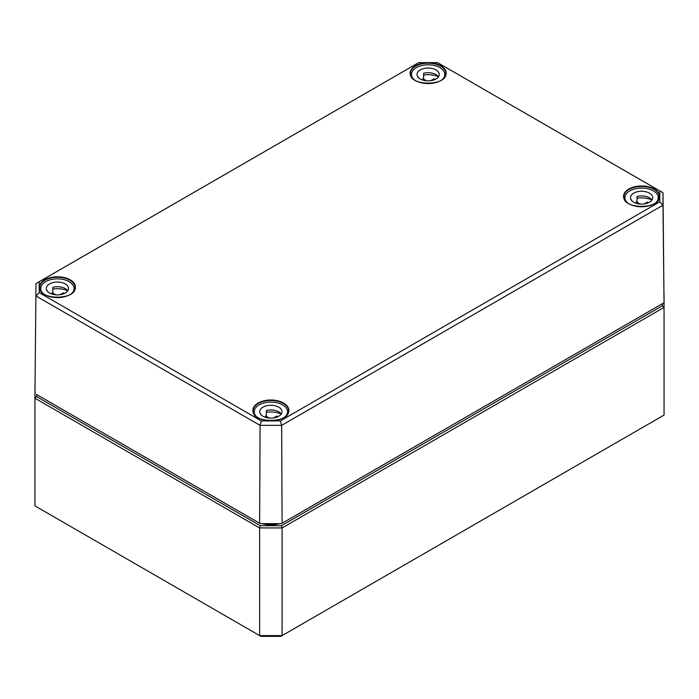 <?xml version="1.0" encoding="UTF-8"?>
<svg xmlns="http://www.w3.org/2000/svg" width="699" height="699" viewBox="0 0 699 699"><rect width="100%" height="100%" fill="white"/><g stroke="black" fill="none" stroke-linecap="round" stroke-linejoin="round"><path stroke-width="1.05" d="M662.46 305.743L281.435 525.727L260.29 525.727L36.54 396.543L36.54 394.472L260.29 523.647L281.435 523.647L662.46 303.663L662.46 305.743L664.05 307.42L664.05 415.084L282.099 635.601L259.626 635.601L34.95 505.884L34.95 398.22L259.626 527.937L259.626 635.601L260.945 636.361L280.78 636.361L282.099 635.601L282.099 527.937L664.05 307.42L664.05 294.445M34.967 385.245L34.95 398.22L36.54 396.543M281.435 525.727L282.099 527.937L259.626 527.937L260.29 525.727M39.205 292.645L39.205 281.714L418.666 62.639L437.609 62.639L659.795 190.914L659.795 201.845L280.334 420.929L261.391 420.929L39.205 292.645L36.007 296.009L260.063 425.368L281.662 425.368L662.993 205.209L662.993 192.741L437.609 62.639M39.205 281.714L36.007 283.541L34.967 393.546L36.007 283.541L418.666 62.639M659.795 190.914L662.993 192.741L664.033 302.746L282.09 523.263L281.662 425.368L280.334 420.929M659.795 201.845L662.993 205.209L664.033 302.746L662.46 303.663M261.391 420.929L260.063 425.368L259.635 523.263L36.54 394.472M281.435 523.647L260.29 523.647M273.554 417.941L276.717 416.115L276.717 417.163M276.717 416.115A11.123 6.422 180 0 1 277.992 416.639M266.328 412.296A16.68 9.629 0 0 1 281.199 414.009A11.123 6.422 0 0 0 266.328 410.514L266.328 415.704A11.123 6.422 0 0 0 265.576 415.922L269.29 418.063M265.576 415.922L265.576 417.355M256.227 416.333A16.68 9.629 180 0 1 254.183 411.711A16.68 9.629 180 0 1 270.863 402.082A16.68 9.629 180 0 1 287.542 411.711A16.68 9.629 180 0 1 285.498 416.333M260.5 414.044A11.123 6.422 0 0 1 260.71 413.764L260.71 414.332M262.999 416.246A11.123 6.422 180 0 1 259.74 411.711A11.123 6.422 180 0 1 270.863 405.289A11.123 6.422 180 0 1 281.985 411.711A11.123 6.422 180 0 1 275.118 417.644A11.123 6.422 180 0 1 262.999 416.246M644.268 203.907L647.44 202.081L647.44 203.138M647.44 202.081A11.123 6.422 180 0 1 648.707 202.605M651.94 200.01A11.123 6.422 0 0 0 637.042 196.489L637.042 201.67A11.123 6.422 0 0 0 636.291 201.889L640.013 204.029M636.291 201.889L636.291 203.322M626.951 202.299A16.68 9.629 180 0 1 624.897 197.677A16.68 9.629 180 0 1 641.586 188.048A16.68 9.629 180 0 1 658.266 197.677A16.68 9.629 180 0 1 656.212 202.299M651.914 199.975A16.68 9.629 0 0 0 637.042 198.271M631.223 200.01A11.123 6.422 0 0 1 631.424 199.731L631.424 200.298M633.722 202.221A11.123 6.422 180 0 1 630.463 197.677A11.123 6.422 180 0 1 641.586 191.255A11.123 6.422 180 0 1 652.7 197.677A11.123 6.422 180 0 1 645.841 203.61A11.123 6.422 180 0 1 633.722 202.221M60.105 294.707L63.277 292.881L63.277 293.938M63.277 292.881A11.123 6.422 180 0 1 64.544 293.405M67.777 290.81A11.123 6.422 0 0 0 52.879 287.289L52.879 292.479A11.123 6.422 0 0 0 52.128 292.689L55.841 294.838M52.128 292.689L52.128 294.13M42.788 293.099A16.68 9.629 180 0 1 40.734 288.477A16.68 9.629 180 0 1 57.414 278.849A16.68 9.629 180 0 1 74.103 288.477A16.68 9.629 180 0 1 72.049 293.099M67.751 290.775A16.68 9.629 0 0 0 52.879 289.071M47.06 290.81A11.123 6.422 0 0 1 47.261 290.531L47.261 291.099M49.55 293.021A11.123 6.422 180 0 1 46.3 288.477A11.123 6.422 180 0 1 57.414 282.055A11.123 6.422 180 0 1 68.537 288.477A11.123 6.422 180 0 1 61.678 294.41A11.123 6.422 180 0 1 49.55 293.021M430.829 80.673L433.992 78.847L433.992 79.904M433.992 78.847A11.123 6.422 180 0 1 435.267 79.371M423.603 75.038A16.68 9.629 0 0 1 438.474 76.741A11.123 6.422 0 0 0 423.603 73.255L423.603 78.445A11.123 6.422 0 0 0 422.851 78.655L426.565 80.804M422.851 78.655L422.851 80.097M413.502 79.066A16.68 9.629 180 0 1 411.458 74.444A16.68 9.629 180 0 1 428.137 64.815A16.68 9.629 180 0 1 444.817 74.444A16.68 9.629 180 0 1 442.773 79.066M417.775 76.776A11.123 6.422 0 0 1 417.985 76.497L417.985 77.065M420.274 78.987A11.123 6.422 180 0 1 417.015 74.444A11.123 6.422 180 0 1 428.137 68.021A11.123 6.422 180 0 1 439.26 74.444A11.123 6.422 180 0 1 432.393 80.376A11.123 6.422 180 0 1 420.274 78.987M275.432 523.647A18.742 10.826 180 0 1 266.293 523.647M262.099 523.647A19.38 11.193 0 0 0 279.626 523.647M654.325 189.018A18.017 10.406 0 0 0 628.838 189.018A18.017 10.406 0 0 0 628.838 203.732A18.017 10.406 0 0 0 654.325 203.732A18.017 10.406 0 0 0 654.325 189.018M629.039 203.855A17.702 10.223 180 0 1 623.875 196.69A17.702 10.223 180 0 1 629.065 189.412A17.702 10.223 180 0 1 654.098 189.412A17.702 10.223 180 0 1 659.288 196.69A17.702 10.223 180 0 1 654.124 203.855M258.123 417.766A18.017 10.406 0 0 0 283.602 417.766A18.017 10.406 0 0 0 283.602 403.052A18.017 10.406 0 0 0 258.123 403.052A18.017 10.406 0 0 0 258.123 417.766M440.877 65.793A18.017 10.406 0 0 0 415.398 65.793A18.017 10.406 0 0 0 415.398 80.507A18.017 10.406 0 0 0 440.877 80.507A18.017 10.406 0 0 0 440.877 65.793M44.675 294.541A18.017 10.406 0 0 0 70.162 294.541A18.017 10.406 0 0 0 70.162 279.827A18.017 10.406 0 0 0 44.675 279.827A18.017 10.406 0 0 0 44.675 294.541M258.324 417.888A17.702 10.223 180 0 1 253.16 410.724A17.702 10.223 180 0 1 258.342 403.445A17.702 10.223 180 0 1 277.678 401.235A17.702 10.223 180 0 1 288.565 410.724A17.702 10.223 180 0 1 284.231 417.373A17.702 10.223 180 0 1 283.401 417.888M44.876 294.655A17.702 10.223 180 0 1 39.712 287.49A17.702 10.223 180 0 1 44.902 280.212A17.702 10.223 180 0 1 64.229 278.01A17.702 10.223 180 0 1 75.125 287.49A17.702 10.223 180 0 1 69.961 294.655M415.599 80.621A17.702 10.223 180 0 1 410.435 73.456A17.702 10.223 180 0 1 414.769 66.702A17.702 10.223 180 0 1 415.617 66.178A17.702 10.223 180 0 1 440.658 66.178A17.702 10.223 180 0 1 445.84 73.456A17.702 10.223 180 0 1 440.676 80.621M659.288 196.69C660.66 209.56 622.503 209.56 623.875 196.69M288.565 410.724C289.936 423.594 251.789 423.594 253.16 410.724M75.125 287.49C76.497 300.36 38.34 300.36 39.712 287.49M445.84 73.456C447.211 86.326 409.064 86.326 410.435 73.456M254.183 411.711L254.183 414.035M287.542 411.711L287.542 414.035M624.897 197.677L624.897 200.001M658.266 197.677L658.266 200.001M40.734 288.477L40.734 290.801M74.103 288.477L74.103 290.801M411.458 74.444L411.458 76.768M444.817 74.444L444.817 76.768"/></g></svg>
